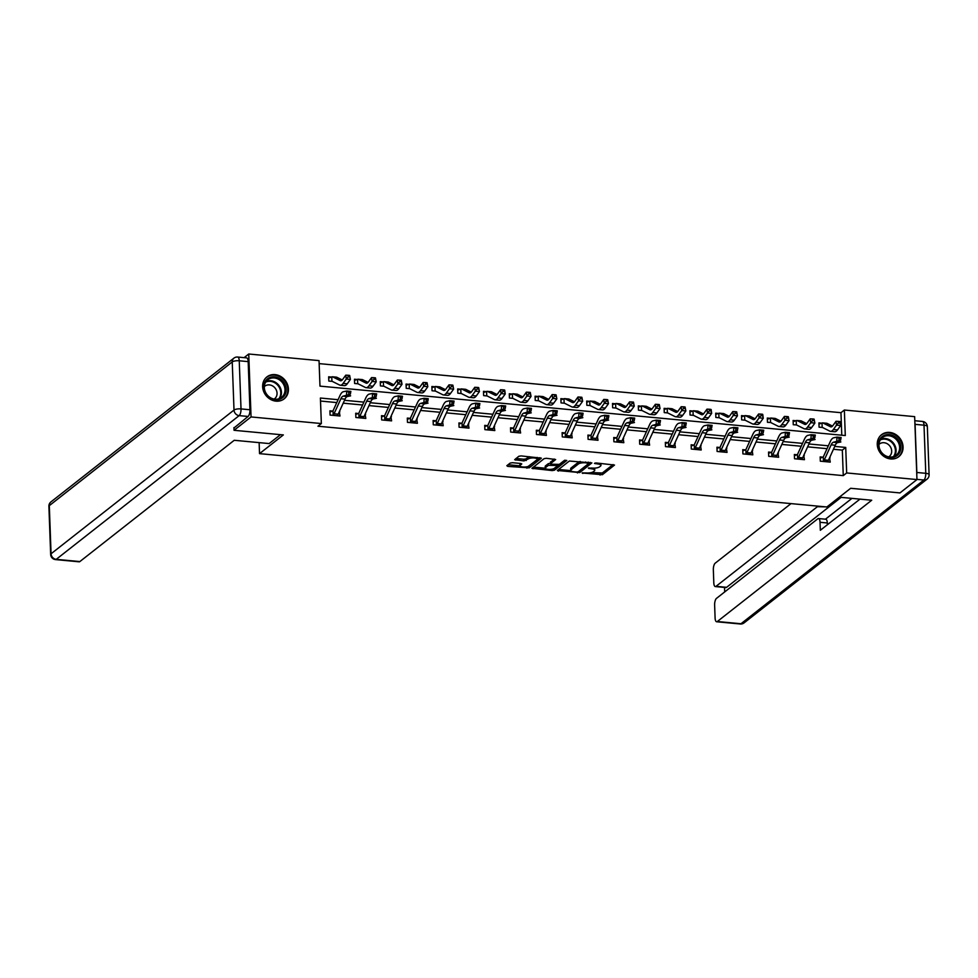 <?xml version="1.0" encoding="UTF-8"?>
<svg xmlns="http://www.w3.org/2000/svg" width="978" height="978" viewBox="0 0 978 978"><rect width="100%" height="100%" fill="white"/><g stroke="black" fill="none" stroke-linecap="round" stroke-linejoin="round"><path stroke-width="1.47" d="M582.154 472.985L602.362 474.709L614.514 465.051L596.177 462.961L594.477 463.376L597.472 463.914A5.623 1.736 177.9 0 1 600.957 465.381A5.623 1.736 177.9 0 1 600.529 466.078L599.538 466.861A5.623 1.736 177.9 0 1 592.203 468.059L588.365 468.107L591.262 468.792A5.623 1.736 177.9 0 1 594.746 470.259A5.623 1.736 177.9 0 1 594.331 470.956L593.328 471.738A5.623 1.736 177.9 0 1 585.993 472.924L582.154 472.985M275.05 374.623A13.961 12.225 -128.2 0 1 287.495 384.513A13.961 12.225 -128.2 0 1 284.158 398.853A13.961 12.225 -128.2 0 1 276.016 401.151A13.961 12.225 -128.2 0 1 263.571 391.249A13.961 12.225 -128.2 0 1 266.908 376.909A13.961 12.225 -128.2 0 1 275.05 374.623M889.687 432.423A13.961 12.225 -128.2 0 1 902.132 442.325A13.961 12.225 -128.2 0 1 898.794 456.665A13.961 12.225 -128.2 0 1 890.652 458.951A13.961 12.225 -128.2 0 1 878.195 449.061A13.961 12.225 -128.2 0 1 881.545 434.709A13.961 12.225 -128.2 0 1 889.687 432.423M512.484 462.704L510.198 463.071L506.824 465.724L507.778 466.396L529.232 467.826L541.372 458.169L521.127 455.907L518.841 456.274L514.636 459.697L523.927 460.931L528.23 458.963A4.694 1.455 177.9 0 1 533.462 457.924A4.694 1.455 177.9 0 1 537.264 459.208A4.694 1.455 177.9 0 1 536.922 459.782L529.012 466.005A4.694 1.455 177.9 0 1 523.78 467.044A4.694 1.455 177.9 0 1 519.966 465.76A4.694 1.455 177.9 0 1 520.32 465.186L521.775 463.927L520.687 463.474L512.484 462.704M916.961 479.562L899.956 492.924L850.664 488.291L826.862 506.983L259.537 453.633L283.339 434.929L234.048 430.296L251.053 416.934L248.742 354.012L319.036 360.613L319.977 386.127L845.285 435.54L844.356 410.026L914.65 416.64L916.961 479.562L846.667 472.949L845.725 447.435L834.735 446.408M338.095 399.696L320.405 398.034L321.346 423.547L317.948 426.212L843.268 475.626L846.667 472.949M321.346 423.547L251.053 416.934M557.313 470.467L579.722 472.57L591.861 462.912L569.33 461.029L557.313 470.467M552.179 470.577L531.934 468.315L544.086 458.658L546.372 458.279L555.663 459.513L550.663 463.56L551.616 464.232L559.343 464.379L564.416 460.394L566.788 460.455L554.477 470.198L552.179 470.577L552.13 469.147M259.133 442.631L259.537 453.633M843.268 475.626L842.327 450.112L833.439 449.281M827.046 448.67L807.632 446.848M801.239 446.249L781.838 444.428M775.432 443.816L756.031 441.995M749.637 441.396L730.224 439.574M723.83 438.963L704.429 437.142M698.023 436.543L678.622 434.721M672.228 434.11L652.815 432.288M646.421 431.689L627.02 429.868M620.627 429.256L601.213 427.435M594.82 426.836L575.406 425.014M569.013 424.403L549.612 422.582M543.218 421.983L523.805 420.161M517.411 419.55L497.998 417.728M491.604 417.129L472.203 415.308M465.809 414.696L446.396 412.875M440.002 412.276L420.589 410.454M414.195 409.843L394.794 408.022M388.4 407.423L368.987 405.601M362.594 404.99L343.18 403.168M336.787 402.569L320.515 401.041M820.2 458.107L822.877 457.166L820.163 456.922L820.31 461.176L830.236 462.105L829.564 457.814M794.405 455.675L797.07 454.746L794.356 454.501L794.515 458.755L804.442 459.684L803.757 455.381M771.239 452.325L768.549 452.068L768.708 456.323L778.635 457.252L777.95 452.961M745.432 449.892L742.754 449.648L742.913 453.902L752.828 454.831L752.155 450.528M719.637 447.472L716.947 447.215L717.106 451.469L727.033 452.398L726.348 448.107M691.189 445.968L693.854 445.039L691.14 444.794L691.299 449.049L701.226 449.978L700.541 445.675M665.382 443.547L668.06 442.606L665.346 442.362L665.505 446.616L675.419 447.545L674.747 443.254M639.588 441.115L642.253 440.186L639.539 439.941L639.698 444.195L649.624 445.124L648.94 440.821M613.781 438.694L616.446 437.753L613.744 437.508L613.891 441.763L623.817 442.692L623.145 438.401M590.614 435.332L587.937 435.088L588.096 439.342L598.01 440.271L597.338 435.968M564.819 432.912L562.13 432.655L562.289 436.909L572.216 437.838L571.531 433.547M539.012 430.479L536.335 430.234L536.482 434.489L546.409 435.418L545.736 431.115M513.218 428.058L510.528 427.802L510.687 432.056L520.602 432.985L519.929 428.694M484.77 426.555L487.435 425.626L484.721 425.381L484.88 429.635L494.807 430.564L494.122 426.261M461.604 423.205L458.926 422.948L459.073 427.203L469 428.132L468.328 423.841M433.156 421.701L435.833 420.772L433.12 420.528L433.278 424.782L443.193 425.711L442.521 421.408M407.361 419.269L410.026 418.339L407.313 418.095L407.471 422.349L417.398 423.278L416.714 418.987M384.195 415.919L381.518 415.674L381.664 419.929L391.591 420.858L390.919 416.555M358.4 413.498L355.711 413.242L355.87 417.496L365.796 418.425L365.112 414.134M332.593 411.066L329.904 410.821L330.063 415.075L339.989 416.005L339.305 411.701M841.777 435.21L840.958 412.692L319.146 363.62M828.855 424.256L827.84 423.755M821.593 423.168L818.916 422.912L819.063 427.166L822.535 427.484M803.048 421.836L802.033 421.322M795.799 420.736L793.109 420.479L793.268 424.733L796.373 424.917A1.785 0.66 -84.6 0 0 796.373 424.917A1.785 0.66 -84.6 0 1 796.495 424.941L804.026 428.706A13.423 4.988 95.4 0 0 804.711 428.914A13.423 4.988 95.4 0 0 807.559 427.093L810.738 422.704L810.2 418.853L812.449 418.951L812.657 420.491L814.319 420.65L814.099 419.11L812.449 418.951M777.241 419.403L776.239 418.902M769.992 418.315L767.302 418.058L767.461 422.313L770.578 422.484A1.785 0.66 -84.6 0 0 770.578 422.484A1.785 0.66 -84.6 0 1 770.688 422.52L778.219 426.286A13.423 4.988 95.4 0 0 778.916 426.481A13.423 4.988 95.4 0 0 781.764 424.672L784.931 420.271L784.405 416.432L786.642 416.53L786.862 418.071L788.512 418.229L788.305 416.689L786.642 416.53M751.446 416.983L750.432 416.469M741.544 416.811L744.221 415.87L741.507 415.626L741.666 419.88L745.126 420.21M725.639 414.55L724.625 414.049M715.749 414.379L718.414 413.449L715.7 413.205L715.859 417.459L718.537 417.704M699.832 412.129L698.83 411.616M689.942 411.958L692.607 411.017L689.893 410.772L690.052 415.027L693.524 415.357M674.038 409.696L673.023 409.195M666.776 408.608L664.099 408.352L664.258 412.606L667.717 412.924M648.231 407.276L647.216 406.762M640.981 406.176L638.292 405.919L638.451 410.173L641.923 410.503M622.436 404.843L621.421 404.342M615.174 403.755L612.485 403.498L612.644 407.753L616.116 408.07M596.629 402.423L595.614 401.909M589.367 401.322L586.69 401.066L586.849 405.32L589.954 405.503A1.785 0.66 -84.6 0 0 589.954 405.503A1.785 0.66 -84.6 0 1 590.076 405.528L597.595 409.293A13.423 4.988 95.4 0 0 598.291 409.501A13.423 4.988 95.4 0 0 601.14 407.679L604.318 403.291L603.781 399.44L606.03 399.537L606.238 401.078L607.888 401.237L607.68 399.696L606.03 399.537M570.822 399.99L569.807 399.489M560.932 399.819L563.597 398.89L560.883 398.645L561.042 402.899L564.514 403.217M545.027 397.569L544.012 397.056M535.125 397.398L537.79 396.457L535.088 396.212L535.235 400.467L537.924 400.723M519.22 395.136L518.206 394.635M511.959 394.048L509.281 393.792L509.44 398.046L512.117 398.291M493.413 392.716L492.399 392.202M483.523 392.545L486.188 391.603L483.474 391.359L483.633 395.613L487.105 395.943M467.618 390.283L466.604 389.782M460.357 389.195L457.68 388.938L457.826 393.193L461.298 393.511M441.811 387.85L440.797 387.349M434.562 386.762L431.873 386.506L432.031 390.76L435.491 391.09M416.005 385.43L414.99 384.929M408.755 384.342L406.066 384.085L406.225 388.339L409.696 388.657M390.21 382.997L389.195 382.496M380.308 382.838L382.973 381.897L380.271 381.652L380.418 385.907L383.107 386.163M364.403 380.576L363.388 380.075M354.501 380.405L357.178 379.476L354.464 379.232L354.623 383.486L357.3 383.731M338.596 378.144L337.581 377.642M331.346 377.056L328.657 376.799L328.816 381.053L331.505 381.31M244.109 357.642L248.742 354.012M234.048 430.296L233.95 427.569M840.958 412.692L844.356 410.026M828.342 445.809L808.94 443.975M802.547 443.376L783.134 441.555M776.74 440.956L757.327 439.122M750.933 438.523L731.532 436.701M725.138 436.102L705.725 434.269M699.331 433.67L679.93 431.848M673.524 431.249L654.123 429.415M647.729 428.816L628.316 426.995M621.922 426.396L602.521 424.562M596.115 423.963L576.714 422.141M570.321 421.542L550.907 419.709M544.514 419.11L525.113 417.288M518.707 416.689L499.306 414.855M492.912 414.256L473.499 412.435M467.105 411.836L447.704 410.002M441.31 409.403L421.897 407.581M415.503 406.982L396.09 405.149M389.696 404.55L370.295 402.728M363.902 402.129L344.488 400.295M842.327 450.112L845.725 447.435M830.09 457.863L829.234 458.523M804.283 455.43L803.427 456.103M778.476 453.01L777.632 453.67M752.681 450.577L751.825 451.249M726.874 448.156L726.031 448.816M701.067 445.724L700.224 446.396M675.272 443.303L674.417 443.963M649.465 440.87L648.622 441.543M623.658 438.45L622.815 439.11M597.864 436.017L597.008 436.689M572.057 433.596L571.213 434.256M546.25 431.164L545.406 431.836M520.455 428.743L519.599 429.403M494.648 426.31L493.804 426.983M468.841 423.89L467.997 424.55M443.046 421.457L442.19 422.129M417.239 419.036L416.396 419.696M391.432 416.604L390.589 417.276M365.638 414.183L364.782 414.843M339.831 411.75L338.987 412.423M594.746 470.259L594.685 468.56A5.623 1.736 177.9 0 0 594.465 468.107M600.957 465.381L600.895 463.682A5.623 1.736 177.9 0 0 600.81 463.401M591.372 472.557L602.301 473.01L613.059 464.55M579 471.139L590.419 462.423M558.572 469.477L570.822 470.626M576.58 472.044L578.181 471.787L588.732 463.499L585.7 462.802A5.623 1.736 177.9 0 0 578.377 463.988L571.164 469.66A5.623 1.736 177.9 0 0 570.736 470.345A5.623 1.736 177.9 0 0 574.22 471.824L576.58 472.044M580.26 461.469A5.623 1.736 177.9 0 0 578.316 462.288L578.377 463.988M570.736 470.345L570.675 468.645A5.623 1.736 177.9 0 1 571.103 467.961L578.316 462.288M545.272 468.23L533.328 467.105M554.208 459.012L550.614 462.276M565.015 460.173L554.416 468.499L554.477 470.198M545.602 467.533A4.694 1.455 177.9 0 0 545.247 468.107A4.694 1.455 177.9 0 0 549.061 469.391A4.694 1.455 177.9 0 0 554.281 468.352L557.069 466.164L556.115 465.479L548.389 465.345L545.602 467.533L545.541 465.834A4.694 1.455 177.9 0 0 545.186 466.408L545.247 468.107M550.504 463.254L548.328 463.645L548.389 465.345M545.541 465.834L548.328 463.645M553.279 468.853L554.416 468.499M519.966 465.76L519.905 464.061A4.694 1.455 177.9 0 1 520.259 463.486L520.32 463.438M537.264 459.208L537.203 457.508A4.694 1.455 177.9 0 0 537.191 457.423M529.416 456.689A4.694 1.455 177.9 0 0 528.169 457.264L528.23 458.963M516.029 458.486L523.853 459.22L526.152 458.853L528.169 457.264M528.096 466.469L539.917 457.68M508.083 464.733L519.978 465.846M818.953 424.085L822.021 423.034A6.259 2.323 95.4 0 1 822.62 422.887A6.259 2.323 95.4 0 1 822.95 422.985L830.469 426.75A8.949 3.325 -84.6 0 0 830.933 426.885A8.949 3.325 -84.6 0 0 832.84 425.674L836.007 421.286L838.256 421.384L838.464 422.924L840.114 423.083L839.906 421.542L838.256 421.384M822.51 427.472L822.18 427.337A1.785 0.66 -84.6 0 0 822.18 427.337A1.785 0.66 -84.6 0 1 822.302 427.374L829.821 431.139A13.423 4.988 95.4 0 0 830.518 431.335A13.423 4.988 95.4 0 0 833.366 429.525L836.532 425.124L836.007 421.286M839.906 421.542L840.677 425.516L837.498 429.917A13.423 4.988 95.4 0 1 834.65 431.726L830.518 431.335M840.114 423.083L840.677 425.516L836.532 425.124L838.464 422.924M822.62 422.887L826.765 423.278A6.259 2.323 95.4 0 1 827.082 423.376L832.51 426.09M822.021 423.034L822.18 427.337M823.427 461.261L827.559 461.653A6.259 2.323 -84.6 0 0 828.439 460.283L835.273 445.234A8.949 3.325 95.4 0 1 837.584 442.643L840.884 441.946L836.752 441.555L836.972 437.117L833.672 437.814A13.423 4.988 -84.6 0 0 830.212 441.701L823.378 456.75A1.785 0.66 95.4 0 1 823.268 456.958L823.427 461.261A6.259 2.323 -84.6 0 0 824.307 459.892L831.141 444.843A8.949 3.325 95.4 0 1 833.439 442.252L840.591 440.308L840.689 438.535L839.026 438.376L838.941 440.149M839.026 438.376L836.972 437.117L841.117 437.508L840.591 440.308M841.117 437.508L840.689 438.535M883.672 435.65A12.078 10.575 -128.2 0 1 899.088 441.286A12.078 10.575 -128.2 0 1 895.567 456.579A12.078 10.575 -128.2 0 1 880.163 450.944A12.078 10.575 -128.2 0 1 883.672 435.65M894.784 456.078A11.186 9.792 51.8 0 0 896.19 455.173A11.186 9.792 51.8 0 0 897.547 441.102A11.186 9.792 51.8 0 0 883.782 436.689A11.186 9.792 51.8 0 0 882.376 437.594A11.186 9.792 51.8 0 0 881.031 451.665A11.186 9.792 51.8 0 0 894.784 456.078M888.757 456.885A7.958 6.968 51.8 0 0 889.234 456.543A7.958 6.968 51.8 0 0 890.2 446.518A7.958 6.968 51.8 0 0 880.396 443.389A7.958 6.968 51.8 0 0 879.405 444.024A7.958 6.968 51.8 0 0 878.953 444.403M897.352 457.618A13.863 12.139 51.8 0 0 898.195 457.019A13.863 12.139 51.8 0 0 899.87 439.574A13.863 12.139 51.8 0 0 882.792 434.098A13.863 12.139 51.8 0 0 881.056 435.21A13.863 12.139 51.8 0 0 880.273 435.882M269.048 377.838A12.078 10.575 -128.2 0 1 284.451 383.474A12.078 10.575 -128.2 0 1 280.93 398.779A12.078 10.575 -128.2 0 1 265.527 393.144A12.078 10.575 -128.2 0 1 269.048 377.838M280.16 398.266A11.186 9.792 51.8 0 0 281.554 397.374A11.186 9.792 51.8 0 0 282.911 383.303A11.186 9.792 51.8 0 0 269.146 378.889A11.186 9.792 51.8 0 0 267.74 379.782A11.186 9.792 51.8 0 0 266.395 393.853A11.186 9.792 51.8 0 0 280.16 398.266M274.121 399.085A7.958 6.968 51.8 0 0 274.61 398.743A7.958 6.968 51.8 0 0 275.564 388.718A7.958 6.968 51.8 0 0 265.759 385.576A7.958 6.968 51.8 0 0 264.769 386.212A7.958 6.968 51.8 0 0 264.317 386.603M282.715 399.819A13.863 12.139 51.8 0 0 283.559 399.22A13.863 12.139 51.8 0 0 285.234 381.762A13.863 12.139 51.8 0 0 268.168 376.298A13.863 12.139 51.8 0 0 266.419 377.41A13.863 12.139 51.8 0 0 265.637 378.083M839.332 497.191L871.704 500.235L717.326 621.519L740.982 623.744L923.917 480.027L916.948 479.367M825.346 506.849L817.363 506.714L716.043 586.323L726.63 587.313A5.367 1.993 95.4 0 1 725.933 587.558L715.346 586.568A5.367 1.993 -84.6 0 0 716.043 586.323M791.019 503.609L715.187 563.194A5.367 1.993 -84.6 0 0 713.341 569.893L713.806 582.815A5.367 1.993 -84.6 0 0 715.346 586.568M915.078 424.354L916.838 472.484L925.775 473.315L924.014 425.185L915.078 424.354A5.367 1.993 -84.6 0 0 914.87 422.594M818.5 518.548L825.774 519.232A5.367 1.993 95.4 0 1 827.315 522.973L820.041 522.289A5.367 1.993 -84.6 0 0 818.5 518.548A5.367 1.993 -84.6 0 0 817.816 518.78L716.483 598.389A5.367 1.993 -84.6 0 0 714.625 605.101L715.101 618.023A5.367 1.993 -84.6 0 0 716.642 621.764A5.367 1.993 -84.6 0 0 717.326 621.519M724.527 587.423L724.698 591.947M820.041 522.289L820.334 530.284L859.968 499.135M916.777 474.452A5.367 1.993 -84.6 0 0 916.838 472.484M841.117 497.362L726.63 587.313M825.444 519.196L851.936 498.377M827.315 522.973L827.388 524.734M280.49 434.66L269.146 443.572L234.243 440.283L79.866 561.568A5.367 1.993 95.4 0 1 79.181 561.812L55.526 559.587A5.367 1.993 -84.6 0 0 56.223 559.343L79.866 561.568M249.94 409.758L248.18 361.628L239.243 360.784L241.016 408.914L249.94 409.758A5.367 1.993 95.4 0 1 248.094 416.457L233.962 427.997M237.703 357.043A5.367 5.367 0 0 0 233.889 358.168A5.367 4.694 51.8 0 0 232.238 361.921L49.303 505.65L51.064 553.78L234.011 410.051L232.238 361.921A5.367 1.663 177.9 0 1 239.243 360.784A5.367 1.993 -84.6 0 0 237.703 357.043L246.639 357.887A5.367 1.993 95.4 0 1 248.18 361.628M793.158 421.665L796.214 420.613A6.259 2.323 95.4 0 1 796.825 420.467A6.259 2.323 95.4 0 1 797.143 420.552L804.674 424.318A8.949 3.325 -84.6 0 0 805.139 424.452A8.949 3.325 -84.6 0 0 807.033 423.242L810.2 418.853M814.099 419.11L814.87 423.095L811.691 427.484A13.423 4.988 95.4 0 1 808.855 429.305L804.711 428.914M814.319 420.65L814.87 423.095L810.738 422.704L812.657 420.491M796.825 420.467L800.958 420.846A6.259 2.323 95.4 0 1 801.288 420.943L806.703 423.657M796.214 420.613L796.373 424.917M767.351 419.232L770.419 418.181A6.259 2.323 95.4 0 1 771.019 418.034A6.259 2.323 95.4 0 1 771.349 418.132L778.867 421.897A8.949 3.325 -84.6 0 0 779.332 422.031A8.949 3.325 -84.6 0 0 781.226 420.821L784.405 416.432M788.305 416.689L789.063 420.662L785.896 425.063A13.423 4.988 95.4 0 1 783.048 426.873L778.916 426.481M788.512 418.229L789.063 420.662L784.931 420.271L786.862 418.071M771.019 418.034L775.151 418.425A6.259 2.323 95.4 0 1 775.481 418.523L780.896 421.237M770.419 418.181L770.578 422.484M797.62 458.829L801.752 459.22A6.259 2.323 -84.6 0 0 802.632 457.851L809.466 442.814A8.949 3.325 95.4 0 1 811.777 440.222L815.09 439.513L810.945 439.134L811.178 434.684L807.865 435.381A13.423 4.988 -84.6 0 0 804.405 439.269L797.571 454.318A1.785 0.66 95.4 0 1 797.461 454.525L797.62 458.829A6.259 2.323 -84.6 0 0 798.5 457.459L805.334 442.423A8.949 3.325 95.4 0 1 807.645 439.831L814.796 437.887L814.882 436.102L813.231 435.956L813.134 437.728M813.231 435.956L811.178 434.684L815.31 435.076L814.796 437.887M815.31 435.076L814.882 436.102M775.945 457.007L775.957 456.799A6.259 2.323 -84.6 0 0 776.838 455.43L783.671 440.381A8.949 3.325 95.4 0 1 785.97 437.789L789.283 437.093L785.151 436.701L785.371 432.264L782.058 432.961A13.423 4.988 -84.6 0 0 778.61 436.848L771.776 451.897A1.785 0.66 95.4 0 1 771.654 452.105L771.813 456.408A6.259 2.323 -84.6 0 0 772.693 455.039L779.527 439.99A8.949 3.325 95.4 0 1 781.838 437.398L788.989 435.454L789.075 433.682L787.424 433.523L787.339 435.296M768.598 453.254L771.654 452.105M787.424 433.523L785.371 432.264L789.503 432.655L788.989 435.454M789.503 432.655L789.075 433.682M762.498 414.256L760.847 414.097L761.055 415.638L762.706 415.797L762.73 414.391L763.268 418.242L759.136 417.851L755.957 422.239A13.423 4.988 95.4 0 1 753.109 424.061A13.423 4.988 95.4 0 1 752.412 423.853L744.894 420.088A1.785 0.66 -84.6 0 0 744.796 420.063A1.785 0.66 -84.6 0 0 744.771 420.063L744.344 420.137M744.221 415.87L744.613 415.76A6.259 2.323 95.4 0 1 745.212 415.613A6.259 2.323 95.4 0 1 745.542 415.699L753.06 419.464A8.949 3.325 -84.6 0 0 753.525 419.599A8.949 3.325 -84.6 0 0 755.432 418.388L758.598 414L760.847 414.097M762.706 415.797L763.268 418.242L760.089 422.63A13.423 4.988 95.4 0 1 757.241 424.452L753.109 424.061M745.212 415.613L749.356 415.992A6.259 2.323 95.4 0 1 749.674 416.09L755.102 418.804M744.613 415.76L744.771 420.063M761.055 415.638L759.136 417.851L758.598 414M718.414 413.449L718.806 413.327A6.259 2.323 95.4 0 1 719.417 413.181A6.259 2.323 95.4 0 1 719.735 413.278L727.265 417.044A8.949 3.325 -84.6 0 0 727.73 417.178A8.949 3.325 -84.6 0 0 729.625 415.968L732.803 411.579L735.04 411.677L735.248 413.217L736.911 413.376L736.691 411.836L735.04 411.677M736.691 411.836L737.461 415.809L734.295 420.21A13.423 4.988 95.4 0 1 731.446 422.019L727.302 421.628A13.423 4.988 95.4 0 1 726.617 421.432L719.087 417.667A1.785 0.66 -84.6 0 0 719.001 417.643A1.785 0.66 -84.6 0 0 718.964 417.63L718.573 417.704M736.911 413.376L737.461 415.809L733.329 415.418L730.15 419.819A13.423 4.988 95.4 0 1 727.302 421.628M719.417 413.181L723.549 413.572A6.259 2.323 95.4 0 1 723.879 413.67L729.295 416.384M718.806 413.327L718.964 417.63M735.248 413.217L733.329 415.418L732.803 411.579M710.896 409.403L709.233 409.244L709.453 410.784L711.104 410.943L711.128 409.537L711.654 413.388L707.522 412.997L704.356 417.386A13.423 4.988 95.4 0 1 701.507 419.207A13.423 4.988 95.4 0 1 700.81 419L693.28 415.234A1.785 0.66 -84.6 0 0 693.194 415.21A1.785 0.66 -84.6 0 0 693.17 415.21L692.742 415.283M692.607 411.017L693.011 410.907A6.259 2.323 95.4 0 1 693.61 410.76A6.259 2.323 95.4 0 1 693.94 410.846L701.458 414.611A8.949 3.325 -84.6 0 0 701.923 414.745A8.949 3.325 -84.6 0 0 703.818 413.535L706.996 409.146L709.233 409.244M711.104 410.943L711.654 413.388L708.488 417.777A13.423 4.988 95.4 0 1 705.639 419.599L701.507 419.207M693.61 410.76L697.742 411.139A6.259 2.323 95.4 0 1 698.072 411.237L703.488 413.951M693.011 410.907L693.17 415.21M709.453 410.784L707.522 412.997L706.996 409.146M746.018 453.975L750.15 454.367A6.259 2.323 -84.6 0 0 751.031 452.997L757.864 437.961A8.949 3.325 95.4 0 1 760.175 435.369L763.476 434.66L759.344 434.281L759.564 429.831L756.263 430.528A13.423 4.988 -84.6 0 0 752.803 434.415L745.97 449.464A1.785 0.66 95.4 0 1 745.859 449.672L746.018 453.975A6.259 2.323 -84.6 0 0 746.899 452.606L753.732 437.569A8.949 3.325 95.4 0 1 756.031 434.978L763.182 433.034L763.28 431.249L761.617 431.102L761.532 432.875M742.791 450.821L745.859 449.672M761.617 431.102L759.564 429.831L763.708 430.222L763.182 433.034M763.708 430.222L763.28 431.249M720.211 451.555L724.343 451.946A6.259 2.323 -84.6 0 0 725.224 450.577L732.057 435.528A8.949 3.325 95.4 0 1 734.368 432.936L737.681 432.239L733.537 431.848L733.769 427.41L730.456 428.107A13.423 4.988 -84.6 0 0 726.996 431.995L720.163 447.044A1.785 0.66 95.4 0 1 720.053 447.252L720.211 451.555A6.259 2.323 -84.6 0 0 721.092 450.186L727.925 435.137A8.949 3.325 95.4 0 1 730.236 432.545L737.388 430.601L737.473 428.829L735.823 428.67L735.725 430.442M716.996 448.401L720.053 447.252M735.823 428.67L733.769 427.41L737.901 427.802L737.388 430.601M737.901 427.802L737.473 428.829M694.404 449.122L698.549 449.513A6.259 2.323 -84.6 0 0 699.429 448.144L706.263 433.107A8.949 3.325 95.4 0 1 708.561 430.516L711.874 429.807L707.742 429.428L707.962 424.978L704.661 425.674A13.423 4.988 -84.6 0 0 701.202 429.562L694.368 444.611A1.785 0.66 95.4 0 1 694.246 444.819L694.404 449.122A6.259 2.323 -84.6 0 0 695.285 447.753L702.118 432.716A8.949 3.325 95.4 0 1 704.429 430.124L711.581 428.181L711.666 426.396L710.016 426.249L709.93 428.022M710.016 426.249L707.962 424.978L712.094 425.369L711.581 428.181M712.094 425.369L711.666 426.396M664.135 409.525L667.204 408.474A6.259 2.323 95.4 0 1 667.815 408.327A6.259 2.323 95.4 0 1 668.133 408.425L675.651 412.19A8.949 3.325 -84.6 0 0 676.116 412.325A8.949 3.325 -84.6 0 0 678.023 411.115L681.189 406.726L683.439 406.824L683.646 408.364L685.297 408.523L685.089 406.982L683.439 406.824M667.693 412.912L667.363 412.777A1.785 0.66 -84.6 0 0 667.363 412.777A1.785 0.66 -84.6 0 1 667.485 412.814L675.003 416.579A13.423 4.988 95.4 0 0 675.7 416.775A13.423 4.988 95.4 0 0 678.549 414.965L681.727 410.564L681.189 406.726M685.089 406.982L685.859 410.956L682.681 415.357A13.423 4.988 95.4 0 1 679.832 417.166L675.7 416.775M685.297 408.523L685.859 410.956L681.727 410.564L683.646 408.364M667.815 408.327L671.947 408.718A6.259 2.323 95.4 0 1 672.265 408.816L677.693 411.53M667.204 408.474L667.363 412.777M668.61 446.701L672.742 447.093A6.259 2.323 -84.6 0 0 673.622 445.724L680.456 430.675A8.949 3.325 95.4 0 1 682.766 428.083L686.067 427.386L681.935 426.995L682.167 422.557L678.854 423.254A13.423 4.988 -84.6 0 0 675.395 427.141L668.561 442.19A1.785 0.66 95.4 0 1 668.451 442.398L668.61 446.701A6.259 2.323 -84.6 0 0 669.49 445.332L676.324 430.283A8.949 3.325 95.4 0 1 678.622 427.692L685.774 425.748L685.871 423.975L684.209 423.816L684.123 425.589M684.209 423.816L682.167 422.557L686.299 422.948L685.774 425.748M686.299 422.948L685.871 423.975M638.341 407.105L641.397 406.053A6.259 2.323 95.4 0 1 642.008 405.907A6.259 2.323 95.4 0 1 642.326 405.992L649.857 409.758A8.949 3.325 -84.6 0 0 650.321 409.892A8.949 3.325 -84.6 0 0 652.216 408.682L655.394 404.293L657.632 404.391L657.839 405.931L659.502 406.09L659.282 404.55L657.632 404.391M659.282 404.55L660.052 408.535L655.92 408.144L652.742 412.533A13.423 4.988 95.4 0 1 649.905 414.354A13.423 4.988 95.4 0 1 649.209 414.146L641.678 410.381A1.785 0.66 -84.6 0 0 641.592 410.357L641.14 410.43M659.502 406.09L660.052 408.535L656.886 412.924A13.423 4.988 95.4 0 1 654.037 414.745L649.905 414.354M641.592 410.357A1.785 0.66 -84.6 0 0 641.556 410.357L641.397 406.053M642.008 405.907L646.14 406.286A6.259 2.323 95.4 0 1 646.47 406.383L651.886 409.097M657.839 405.931L655.92 408.144L655.394 404.293M642.803 444.269L646.935 444.66A6.259 2.323 -84.6 0 0 647.815 443.291L654.649 428.254A8.949 3.325 95.4 0 1 656.959 425.662L660.272 424.953L656.128 424.574L656.36 420.124L653.047 420.821A13.423 4.988 -84.6 0 0 649.588 424.709L642.754 439.758A1.785 0.66 95.4 0 1 642.644 439.966L642.803 444.269A6.259 2.323 -84.6 0 0 643.683 442.9L650.517 427.863A8.949 3.325 95.4 0 1 652.827 425.271L659.979 423.327L660.064 421.542L658.414 421.396L658.316 423.168M658.414 421.396L656.36 420.124L660.492 420.516L659.979 423.327M660.492 420.516L660.064 421.542M612.534 404.672L615.602 403.621A6.259 2.323 95.4 0 1 616.201 403.474A6.259 2.323 95.4 0 1 616.531 403.572L624.05 407.337A8.949 3.325 -84.6 0 0 624.514 407.471A8.949 3.325 -84.6 0 0 626.409 406.261L629.587 401.872L631.825 401.97L632.045 403.511L633.695 403.669L633.487 402.129L631.825 401.97M616.079 408.058L615.761 407.924A1.785 0.66 -84.6 0 0 615.761 407.924A1.785 0.66 -84.6 0 1 615.883 407.96L623.402 411.726A13.423 4.988 95.4 0 0 624.098 411.921A13.423 4.988 95.4 0 0 626.947 410.112L630.113 405.711L629.587 401.872M633.487 402.129L634.257 406.102L631.079 410.503A13.423 4.988 95.4 0 1 628.231 412.313L624.098 411.921M633.695 403.669L634.257 406.102L630.113 405.711L632.045 403.511M616.201 403.474L620.333 403.865A6.259 2.323 95.4 0 1 620.663 403.963L626.079 406.677M615.602 403.621L615.761 407.924M616.996 441.848L621.14 442.239A6.259 2.323 -84.6 0 0 622.02 440.87L628.854 425.821A8.949 3.325 95.4 0 1 631.152 423.229L634.465 422.533L630.333 422.141L630.553 417.704L627.253 418.401A13.423 4.988 -84.6 0 0 623.793 422.288L616.959 437.337A1.785 0.66 95.4 0 1 616.849 437.545L616.996 441.848A6.259 2.323 -84.6 0 0 617.876 440.479L624.71 425.43A8.949 3.325 95.4 0 1 627.02 422.838L634.172 420.895L634.257 419.122L632.607 418.963L632.521 420.736M632.607 418.963L630.553 417.704L634.685 418.095L634.172 420.895M634.685 418.095L634.257 419.122M586.727 402.251L589.795 401.2A6.259 2.323 95.4 0 1 590.406 401.053A6.259 2.323 95.4 0 1 590.724 401.139L598.255 404.904A8.949 3.325 -84.6 0 0 598.707 405.039A8.949 3.325 -84.6 0 0 600.614 403.828L603.781 399.44M607.68 399.696L608.45 403.682L605.272 408.07A13.423 4.988 95.4 0 1 602.424 409.892L598.291 409.501M607.888 401.237L608.45 403.682L604.318 403.291L606.238 401.078M590.406 401.053L594.538 401.432A6.259 2.323 95.4 0 1 594.856 401.53L600.284 404.244M589.795 401.2L589.954 405.503M595.333 440.014L595.333 439.807A6.259 2.323 -84.6 0 0 596.213 438.437L603.047 423.401A8.949 3.325 95.4 0 1 605.358 420.809L608.658 420.1L604.526 419.721L604.759 415.271L601.446 415.968A13.423 4.988 -84.6 0 0 597.986 419.855L591.152 434.904A1.785 0.66 95.4 0 1 591.042 435.112L591.201 439.415A6.259 2.323 -84.6 0 0 592.081 438.046L598.915 423.009A8.949 3.325 95.4 0 1 601.213 420.418L608.365 418.474L608.463 416.689L606.8 416.542L606.715 418.315M587.974 436.261L591.042 435.112M606.8 416.542L604.759 415.271L608.891 415.662L608.365 418.474M608.891 415.662L608.463 416.689M564.477 403.205L564.147 403.07A1.785 0.66 -84.6 0 1 564.184 403.07A1.785 0.66 -84.6 0 1 564.269 403.107L571.8 406.872A13.423 4.988 95.4 0 0 572.497 407.068A13.423 4.988 95.4 0 0 575.333 405.259L578.511 400.858L577.986 397.007L580.223 397.117L580.431 398.657L582.093 398.816L581.873 397.276L580.223 397.117M563.597 398.89L563.988 398.767A6.259 2.323 95.4 0 1 564.599 398.621A6.259 2.323 95.4 0 1 564.917 398.718L572.448 402.484A8.949 3.325 -84.6 0 0 572.912 402.618A8.949 3.325 -84.6 0 0 574.807 401.408L577.986 397.007M581.873 397.276L582.644 401.249L579.477 405.65A13.423 4.988 95.4 0 1 576.629 407.459L572.497 407.068M582.093 398.816L582.644 401.249L578.511 400.858L580.431 398.657M564.599 398.621L568.731 399.012A6.259 2.323 95.4 0 1 569.062 399.11L574.477 401.824M563.988 398.767L564.147 403.07M565.394 436.995L569.526 437.386A6.259 2.323 -84.6 0 0 570.406 436.017L577.24 420.968A8.949 3.325 95.4 0 1 579.551 418.376L582.864 417.679L578.719 417.288L578.952 412.85L575.639 413.547A13.423 4.988 -84.6 0 0 572.179 417.435L565.345 432.484A1.785 0.66 95.4 0 1 565.235 432.692L565.394 436.995A6.259 2.323 -84.6 0 0 566.274 435.626L573.108 420.577A8.949 3.325 95.4 0 1 575.419 417.985L582.57 416.041L582.656 414.269L581.005 414.11L580.908 415.882M562.179 433.829L565.235 432.692M581.005 414.11L578.952 412.85L583.084 413.242L582.57 416.041M583.084 413.242L582.656 414.269M537.79 396.457L538.193 396.347A6.259 2.323 95.4 0 1 538.792 396.2A6.259 2.323 95.4 0 1 539.122 396.286L546.641 400.051A8.949 3.325 -84.6 0 0 547.105 400.185A8.949 3.325 -84.6 0 0 549 398.975L552.179 394.586L554.416 394.684L554.636 396.224L556.286 396.383L556.079 394.843L554.416 394.684M556.079 394.843L556.849 398.828L553.67 403.217A13.423 4.988 95.4 0 1 550.822 405.039L546.69 404.647A13.423 4.988 95.4 0 1 545.993 404.44L538.475 400.674A1.785 0.66 -84.6 0 0 538.377 400.65A1.785 0.66 -84.6 0 0 538.352 400.65L537.949 400.711M556.286 396.383L556.849 398.828L552.704 398.437L549.538 402.826A13.423 4.988 95.4 0 1 546.69 404.647M538.792 396.2L542.924 396.579A6.259 2.323 95.4 0 1 543.255 396.677L548.67 399.391M538.193 396.347L538.352 400.65M554.636 396.224L552.704 398.437L552.179 394.586M539.587 434.562L543.731 434.953A6.259 2.323 -84.6 0 0 544.612 433.584L551.445 418.547A8.949 3.325 95.4 0 1 553.744 415.956L557.057 415.247L552.925 414.868L553.145 410.418L549.844 411.115A13.423 4.988 -84.6 0 0 546.384 415.002L539.55 430.051A1.785 0.66 95.4 0 1 539.44 430.259L539.587 434.562A6.259 2.323 -84.6 0 0 540.479 433.193L547.313 418.156A8.949 3.325 95.4 0 1 549.612 415.564L556.763 413.621L556.849 411.836L555.198 411.689L555.113 413.462M536.372 431.408L539.44 430.259M555.198 411.689L553.145 410.418L557.289 410.809L556.763 413.621M557.289 410.809L556.849 411.836M509.318 394.965L512.386 393.914A6.259 2.323 95.4 0 1 512.998 393.767A6.259 2.323 95.4 0 1 513.316 393.865L520.846 397.63A8.949 3.325 -84.6 0 0 521.311 397.765A8.949 3.325 -84.6 0 0 523.206 396.555L526.372 392.154L528.621 392.264L528.829 393.804L530.479 393.963L530.272 392.422L528.621 392.264M530.272 392.422L531.042 396.396L527.863 400.797A13.423 4.988 95.4 0 1 525.027 402.606L520.883 402.215A13.423 4.988 95.4 0 1 520.186 402.019L512.668 398.254A1.785 0.66 -84.6 0 0 512.57 398.217A1.785 0.66 -84.6 0 0 512.545 398.217L512.142 398.291M530.479 393.963L531.042 396.396L526.91 396.004L523.731 400.405A13.423 4.988 95.4 0 1 520.883 402.215M512.998 393.767L517.13 394.158A6.259 2.323 95.4 0 1 517.448 394.256L522.875 396.97M512.386 393.914L512.545 398.217M528.829 393.804L526.91 396.004L526.372 392.154M517.924 432.741L517.924 432.533A6.259 2.323 -84.6 0 0 518.805 431.164L525.638 416.115A8.949 3.325 95.4 0 1 527.949 413.523L531.25 412.826L527.118 412.435L527.35 407.997L524.037 408.694A13.423 4.988 -84.6 0 0 520.577 412.582L513.743 427.63A1.785 0.66 95.4 0 1 513.633 427.838L513.792 432.142A6.259 2.323 -84.6 0 0 514.673 430.772L521.506 415.723A8.949 3.325 95.4 0 1 523.805 413.132L530.956 411.188L531.054 409.415L529.404 409.256L529.306 411.029M510.565 428.975L513.633 427.838M529.404 409.256L527.35 407.997L531.482 408.388L530.956 411.188M531.482 408.388L531.054 409.415M504.465 389.99L502.814 389.831L503.034 391.371L504.685 391.53L504.709 390.124L505.235 393.975L501.103 393.584L497.924 397.973A13.423 4.988 95.4 0 1 495.088 399.794A13.423 4.988 95.4 0 1 494.391 399.586L486.861 395.821A1.785 0.66 -84.6 0 0 486.775 395.797A1.785 0.66 -84.6 0 0 486.738 395.797L486.323 395.87M486.188 391.603L486.592 391.493A6.259 2.323 95.4 0 1 487.191 391.347A6.259 2.323 95.4 0 1 487.509 391.432L495.039 395.198A8.949 3.325 -84.6 0 0 495.504 395.332A8.949 3.325 -84.6 0 0 497.399 394.122L500.577 389.733L502.814 389.831M504.685 391.53L505.235 393.975L502.069 398.364A13.423 4.988 95.4 0 1 499.22 400.185L495.088 399.794M487.191 391.347L491.323 391.726A6.259 2.323 95.4 0 1 491.653 391.823L497.068 394.537M486.592 391.493L486.738 395.797M503.034 391.371L501.103 393.584L500.577 389.733M487.985 429.709L492.117 430.1A6.259 2.323 -84.6 0 0 492.998 428.731L499.831 413.694A8.949 3.325 95.4 0 1 502.142 411.102L505.455 410.393L501.311 410.014L501.543 405.564L498.23 406.261A13.423 4.988 -84.6 0 0 494.77 410.149L487.936 425.198A1.785 0.66 95.4 0 1 487.826 425.406L487.985 429.709A6.259 2.323 -84.6 0 0 488.866 428.34L495.699 413.303A8.949 3.325 95.4 0 1 498.01 410.711L505.161 408.767L505.247 406.982L503.597 406.836L503.499 408.608M503.597 406.836L501.543 405.564L505.675 405.956L505.161 408.767M505.675 405.956L505.247 406.982M457.716 390.112L460.785 389.061A6.259 2.323 95.4 0 1 461.384 388.914A6.259 2.323 95.4 0 1 461.714 389.012L469.232 392.777A8.949 3.325 -84.6 0 0 469.697 392.911A8.949 3.325 -84.6 0 0 471.592 391.701L474.77 387.3L477.019 387.41L477.227 388.951L478.878 389.11L478.67 387.569L477.019 387.41M461.274 393.498L460.944 393.364A1.785 0.66 -84.6 0 0 460.944 393.364A1.785 0.66 -84.6 0 1 461.066 393.4L468.584 397.166A13.423 4.988 95.4 0 0 469.281 397.361A13.423 4.988 95.4 0 0 472.129 395.552L475.296 391.151L474.77 387.3M478.67 387.569L479.44 391.542L476.262 395.943A13.423 4.988 95.4 0 1 473.413 397.753L469.281 397.361M478.878 389.11L479.44 391.542L475.296 391.151L477.227 388.951M461.384 388.914L465.528 389.305A6.259 2.323 95.4 0 1 465.846 389.403L471.262 392.117M460.785 389.061L460.944 393.364M462.191 427.288L466.323 427.679A6.259 2.323 -84.6 0 0 467.203 426.31L474.037 411.261A8.949 3.325 95.4 0 1 476.335 408.67L479.648 407.973L475.516 407.581L475.736 403.144L472.435 403.841A13.423 4.988 -84.6 0 0 468.975 407.728L462.142 422.765A1.785 0.66 95.4 0 1 462.032 422.985L462.191 427.288A6.259 2.323 -84.6 0 0 463.071 425.919L469.905 410.87A8.949 3.325 95.4 0 1 472.203 408.278L479.354 406.335L479.452 404.562L477.79 404.403L477.704 406.176M458.963 424.122L462.032 422.985M477.79 404.403L475.736 403.144L479.88 403.535L479.354 406.335M479.88 403.535L479.452 404.562M431.909 387.691L434.978 386.64A6.259 2.323 95.4 0 1 435.589 386.493A6.259 2.323 95.4 0 1 435.907 386.579L443.437 390.344A8.949 3.325 -84.6 0 0 443.902 390.479A8.949 3.325 -84.6 0 0 445.797 389.268L448.963 384.88L451.213 384.977L451.42 386.518L453.083 386.677L452.863 385.136L451.213 384.977M435.467 391.078L435.137 390.943A1.785 0.66 -84.6 0 0 435.137 390.943A1.785 0.66 -84.6 0 1 435.259 390.968L442.777 394.733A13.423 4.988 95.4 0 0 443.474 394.941A13.423 4.988 95.4 0 0 446.323 393.119L449.501 388.731L448.963 384.88M452.863 385.136L453.633 389.122L450.455 393.511A13.423 4.988 95.4 0 1 447.618 395.332L443.474 394.941M453.083 386.677L453.633 389.122L449.501 388.731L451.42 386.518M435.589 386.493L439.721 386.872A6.259 2.323 95.4 0 1 440.039 386.97L445.467 389.684M434.978 386.64L435.137 390.943M436.384 424.855L440.516 425.247A6.259 2.323 -84.6 0 0 441.396 423.877L448.23 408.841A8.949 3.325 95.4 0 1 450.54 406.249L453.841 405.54L449.709 405.161L449.941 400.711L446.628 401.408A13.423 4.988 -84.6 0 0 443.168 405.295L436.335 420.344A1.785 0.66 95.4 0 1 436.225 420.552L436.384 424.855A6.259 2.323 -84.6 0 0 437.264 423.486L444.098 408.449A8.949 3.325 95.4 0 1 446.408 405.858L453.547 403.914L453.645 402.129L451.995 401.982L451.897 403.755M451.995 401.982L449.941 400.711L454.073 401.102L453.547 403.914M454.073 401.102L453.645 402.129M406.114 385.259L409.183 384.207A6.259 2.323 95.4 0 1 409.782 384.061A6.259 2.323 95.4 0 1 410.112 384.158L417.63 387.924A8.949 3.325 -84.6 0 0 418.095 388.058A8.949 3.325 -84.6 0 0 419.99 386.848L423.168 382.447L425.406 382.557L425.626 384.097L427.276 384.256L427.068 382.716L425.406 382.557M409.66 388.645L409.33 388.51A1.785 0.66 -84.6 0 0 409.33 388.51A1.785 0.66 -84.6 0 1 409.452 388.547L416.983 392.312A13.423 4.988 95.4 0 0 417.679 392.508A13.423 4.988 95.4 0 0 420.516 390.699L423.694 386.298L423.168 382.447M427.068 382.716L427.826 386.689L424.66 391.09A13.423 4.988 95.4 0 1 421.811 392.899L417.679 392.508M427.276 384.256L427.826 386.689L423.694 386.298L425.626 384.097M409.782 384.061L413.914 384.452A6.259 2.323 95.4 0 1 414.244 384.55L419.66 387.251M409.183 384.207L409.33 388.51M410.577 422.435L414.709 422.826A6.259 2.323 -84.6 0 0 415.589 421.457L422.423 406.408A8.949 3.325 95.4 0 1 424.733 403.816L428.046 403.119L423.914 402.728L424.134 398.291L420.821 398.987A13.423 4.988 -84.6 0 0 417.361 402.875L410.528 417.912A1.785 0.66 95.4 0 1 410.418 418.132L410.577 422.435A6.259 2.323 -84.6 0 0 411.457 421.066L418.291 406.017A8.949 3.325 95.4 0 1 420.601 403.425L427.753 401.481L427.838 399.709L426.188 399.55L426.102 401.322M426.188 399.55L424.134 398.291L428.266 398.682L427.753 401.481M428.266 398.682L427.838 399.709M382.973 381.897L383.376 381.787A6.259 2.323 95.4 0 1 383.975 381.64A6.259 2.323 95.4 0 1 384.305 381.726L391.823 385.491A8.949 3.325 -84.6 0 0 392.288 385.625A8.949 3.325 -84.6 0 0 394.183 384.415L397.361 380.026L399.611 380.124L399.819 381.664L401.469 381.823L401.261 380.283L399.611 380.124M401.261 380.283L402.031 384.268L398.853 388.657A13.423 4.988 95.4 0 1 396.004 390.479L391.872 390.088A13.423 4.988 95.4 0 1 391.176 389.88L383.657 386.114A1.785 0.66 -84.6 0 0 383.559 386.09L383.131 386.151M401.469 381.823L402.031 384.268L397.887 383.877L394.721 388.266A13.423 4.988 95.4 0 1 391.872 390.088M383.559 386.09A1.785 0.66 -84.6 0 0 383.535 386.09L383.376 381.787M383.975 381.64L388.119 382.019A6.259 2.323 95.4 0 1 388.437 382.117L393.853 384.831M399.819 381.664L397.887 383.877L397.361 380.026M384.782 420.002L388.914 420.393A6.259 2.323 -84.6 0 0 389.794 419.024L396.628 403.987A8.949 3.325 95.4 0 1 398.926 401.396L402.239 400.687L398.107 400.308L398.327 395.858L395.026 396.555A13.423 4.988 -84.6 0 0 391.567 400.442L384.733 415.491A1.785 0.66 95.4 0 1 384.623 415.699L384.782 420.002A6.259 2.323 -84.6 0 0 385.662 418.633L392.496 403.596A8.949 3.325 95.4 0 1 394.794 401.004L401.946 399.061L402.044 397.276L400.381 397.129L400.295 398.902M381.554 416.848L384.623 415.699M400.381 397.129L398.327 395.858L402.471 396.249L401.946 399.061M402.471 396.249L402.044 397.276M357.178 379.476L357.569 379.354A6.259 2.323 95.4 0 1 358.18 379.207A6.259 2.323 95.4 0 1 358.498 379.305L366.029 383.07A8.949 3.325 -84.6 0 0 366.493 383.205A8.949 3.325 -84.6 0 0 368.388 381.995L371.554 377.594L373.804 377.704L374.012 379.244L375.674 379.403L375.454 377.863L373.804 377.704M375.454 377.863L376.224 381.836L373.046 386.224A13.423 4.988 95.4 0 1 370.21 388.046L366.065 387.655A13.423 4.988 95.4 0 1 365.369 387.459L357.85 383.694A1.785 0.66 -84.6 0 0 357.752 383.657A1.785 0.66 -84.6 0 0 357.728 383.657L357.337 383.731M375.674 379.403L376.224 381.836L372.092 381.444L368.914 385.845A13.423 4.988 95.4 0 1 366.065 387.655M358.18 379.207L362.312 379.598A6.259 2.323 95.4 0 1 362.63 379.696L368.058 382.398M357.569 379.354L357.728 383.657M374.012 379.244L372.092 381.444L371.554 377.594M358.975 417.582L363.107 417.973A6.259 2.323 -84.6 0 0 363.987 416.604L370.821 401.555A8.949 3.325 95.4 0 1 373.131 398.963L376.432 398.266L372.3 397.875L372.532 393.437L369.219 394.134A13.423 4.988 -84.6 0 0 365.76 398.022L358.926 413.058A1.785 0.66 95.4 0 1 358.816 413.278L358.975 417.582A6.259 2.323 -84.6 0 0 359.855 416.212L366.689 401.163A8.949 3.325 95.4 0 1 368.999 398.572L376.151 396.628L376.237 394.855L374.586 394.696L374.488 396.469M355.76 414.415L358.816 413.278M374.586 394.696L372.532 393.437L376.664 393.828L376.151 396.628M376.664 393.828L376.237 394.855M328.706 377.985L331.774 376.933A6.259 2.323 95.4 0 1 332.373 376.787A6.259 2.323 95.4 0 1 332.703 376.872L340.222 380.638A8.949 3.325 -84.6 0 0 340.686 380.772A8.949 3.325 -84.6 0 0 342.581 379.562L345.76 375.173L347.997 375.271L348.217 376.811L349.867 376.97L349.659 375.43L347.997 375.271M349.659 375.43L350.417 379.415L347.251 383.804A13.423 4.988 95.4 0 1 344.403 385.625L340.271 385.234A13.423 4.988 95.4 0 1 339.574 385.026L332.043 381.261A1.785 0.66 -84.6 0 0 331.958 381.237A1.785 0.66 -84.6 0 0 331.933 381.237L331.53 381.298M349.867 376.97L350.417 379.415L346.285 379.024L343.107 383.413A13.423 4.988 95.4 0 1 340.271 385.234M332.373 376.787L336.505 377.166A6.259 2.323 95.4 0 1 336.835 377.264L342.251 379.977M331.774 376.933L331.933 381.237M348.217 376.811L346.285 379.024L345.76 375.173M337.3 415.748L337.312 415.54A6.259 2.323 -84.6 0 0 338.192 414.171L345.026 399.134A8.949 3.325 95.4 0 1 347.324 396.542L350.637 395.833L346.505 395.454L346.725 391.004L343.412 391.701A13.423 4.988 -84.6 0 0 339.953 395.589L333.119 410.638A1.785 0.66 95.4 0 1 333.009 410.846L333.168 415.149A6.259 2.323 -84.6 0 0 334.048 413.78L340.882 398.743A8.949 3.325 95.4 0 1 343.192 396.151L350.344 394.207L350.43 392.422L348.779 392.276L348.694 394.048M329.953 411.995L333.009 410.846M348.779 392.276L346.725 391.004L350.857 391.396L350.344 394.207M350.857 391.396L350.43 392.422M582.802 472.753L582.827 473.45M595.223 462.997L595.247 463.694M589.013 467.875L589.037 468.572M591.238 467.961L591.262 468.792M597.448 463.083L597.472 463.914M602.301 473.01L602.362 474.709M600.015 473.376L600.076 475.076M579.661 470.87L579.722 472.57M577.399 472.032L577.423 472.949M558.218 469.758L558.267 471.139M588.022 462.203L588.059 463.022M585.675 461.983L585.7 462.802M571.103 467.961L571.164 469.66M532.973 467.386L533.022 468.768M550.59 461.861L550.663 463.56M556.091 464.66L556.115 465.479M550.638 463.963L550.675 464.966M520.259 463.486L520.32 465.186M526.152 458.853L526.213 460.552M523.853 459.22L523.927 460.931M515.675 458.768L515.724 460.149M529.159 466.127L529.232 467.826M526.885 466.799L526.934 468.193M507.729 465.002L507.778 466.396M831.422 426.836L830.469 426.75M837.498 429.917L833.366 429.525M827.082 423.376L822.95 422.985M831.141 444.843L835.273 445.234M833.439 442.252L837.584 442.643M824.307 459.892L828.439 460.283M880.787 439.22A11.186 9.792 -128.2 0 1 893.44 443.12A11.186 9.792 -128.2 0 1 894.234 456.335M893.403 456.64A10.819 9.474 51.8 0 0 892.853 443.584A10.819 9.474 51.8 0 0 880.298 439.953M266.15 381.408A11.186 9.792 -128.2 0 1 278.803 385.308A11.186 9.792 -128.2 0 1 279.598 398.523M278.767 398.828A10.819 9.474 51.8 0 0 278.217 385.772A10.819 9.474 51.8 0 0 265.661 382.141M740.297 623.988A5.367 5.367 0 0 0 744.111 622.864A5.367 4.694 51.8 0 1 740.982 623.744A5.367 1.993 95.4 0 1 740.297 623.988L716.642 621.764M922.474 421.445A5.367 1.993 95.4 0 1 924.014 425.185A5.367 1.663 177.9 0 1 927.34 426.591A5.367 5.367 0 0 0 922.474 421.445L914.797 420.723M927.046 479.147A5.367 5.367 0 0 0 929.1 474.721A5.367 1.663 -2.1 0 0 925.775 473.315A5.367 1.993 95.4 0 1 923.917 480.027A5.367 4.694 51.8 0 0 927.046 479.147L744.111 622.864M248.094 416.457L239.158 415.626L56.223 559.343A5.367 4.694 51.8 0 1 51.064 553.78A5.367 1.663 177.9 0 0 50.66 554.44L48.9 506.311A5.367 1.663 -2.1 0 1 49.303 505.65A5.367 4.694 51.8 0 1 50.954 501.897A5.367 5.367 0 0 0 48.9 506.311M239.158 415.626A5.367 1.993 -84.6 0 0 241.016 408.914A5.367 1.663 -2.1 0 0 234.011 410.051A5.367 4.694 51.8 0 0 239.158 415.626M805.615 424.415L804.674 424.318M811.691 427.484L807.559 427.093M801.288 420.943L797.143 420.552M779.808 421.983L778.867 421.897M785.896 425.063L781.764 424.672M775.481 418.523L771.349 418.132M805.334 442.423L809.466 442.814M807.645 439.831L811.777 440.222M798.5 457.459L802.632 457.851M771.422 456.567L775.945 456.995M779.527 439.99L783.671 440.381M781.838 437.398L785.97 437.789M772.693 455.039L776.838 455.43M745.102 420.198L744.368 420.124M754.014 419.562L753.06 419.464M760.089 422.63L755.957 422.239M749.674 416.09L745.542 415.699M728.207 417.129L727.265 417.044M734.295 420.21L730.15 419.819M723.879 413.67L719.735 413.278M693.488 415.344L692.766 415.271M702.4 414.709L701.458 414.611M708.488 417.777L704.356 417.386M698.072 411.237L693.94 410.846M753.732 437.569L757.864 437.961M756.031 434.978L760.175 435.369M746.899 452.606L751.031 452.997M727.925 435.137L732.057 435.528M730.236 432.545L734.368 432.936M721.092 450.186L725.224 450.577M702.118 432.716L706.263 433.107M704.429 430.124L708.561 430.516M695.285 447.753L699.429 448.144M676.605 412.276L675.651 412.19M682.681 415.357L678.549 414.965M672.265 408.816L668.133 408.425M676.324 430.283L680.456 430.675M678.622 427.692L682.766 428.083M669.49 445.332L673.622 445.724M641.886 410.491L641.165 410.418M650.798 409.855L649.857 409.758M656.886 412.924L652.742 412.533M646.47 406.383L642.326 405.992M650.517 427.863L654.649 428.254M652.827 425.271L656.959 425.662M643.683 442.9L647.815 443.291M624.991 407.423L624.05 407.337M631.079 410.503L626.947 410.112M620.663 403.963L616.531 403.572M624.71 425.43L628.854 425.821M627.02 422.838L631.152 423.229M617.876 440.479L622.02 440.87M599.196 405.002L598.255 404.904M605.272 408.07L601.14 407.679M594.856 401.53L590.724 401.139M590.798 439.574L595.333 440.002M598.915 423.009L603.047 423.401M601.213 420.418L605.358 420.809M592.081 438.046L596.213 438.437M573.389 402.569L572.448 402.484M579.477 405.65L575.333 405.259M569.062 399.11L564.917 398.718M573.108 420.577L577.24 420.968M575.419 417.985L579.551 418.376M566.274 435.626L570.406 436.017M547.594 400.149L546.641 400.051M553.67 403.217L549.538 402.826M543.255 396.677L539.122 396.286M547.313 418.156L551.445 418.547M549.612 415.564L553.744 415.956M540.479 433.193L544.612 433.584M521.787 397.716L520.846 397.63M527.863 400.797L523.731 400.405M517.448 394.256L513.316 393.865M513.389 432.3L517.924 432.728M521.506 415.723L525.638 416.115M523.805 413.132L527.949 413.523M514.673 430.772L518.805 431.164M487.068 395.931L486.347 395.858M495.98 395.295L495.039 395.198M502.069 398.364L497.924 397.973M491.653 391.823L487.509 391.432M495.699 413.303L499.831 413.694M498.01 410.711L502.142 411.102M488.866 428.34L492.998 428.731M470.186 392.863L469.232 392.777M476.262 395.943L472.129 395.552M465.846 389.403L461.714 389.012M469.905 410.87L474.037 411.261M472.203 408.278L476.335 408.67M463.071 425.919L467.203 426.31M444.379 390.442L443.437 390.344M450.455 393.511L446.323 393.119M440.039 386.97L435.907 386.579M444.098 408.449L448.23 408.841M446.408 405.858L450.54 406.249M437.264 423.486L441.396 423.877M418.572 388.009L417.63 387.924M424.66 391.09L420.516 390.699M414.244 384.55L410.112 384.158M418.291 406.017L422.423 406.408M420.601 403.425L424.733 403.816M411.457 421.066L415.589 421.457M392.777 385.589L391.823 385.491M398.853 388.657L394.721 388.266M388.437 382.117L384.305 381.726M392.496 403.596L396.628 403.987M394.794 401.004L398.926 401.396M385.662 418.633L389.794 419.024M366.97 383.156L366.029 383.07M373.046 386.224L368.914 385.845M362.63 379.696L358.498 379.305M366.689 401.163L370.821 401.555M368.999 398.572L373.131 398.963M359.855 416.212L363.987 416.604M341.163 380.735L340.222 380.638M347.251 383.804L343.107 383.413M336.835 377.264L332.703 376.872M332.777 415.308L337.3 415.736M340.882 398.743L345.026 399.134M343.192 396.151L347.324 396.542M334.048 413.78L338.192 414.171M588.78 462.264L588.817 463.34M550.467 462.068L550.528 463.78M557.167 464.758L557.203 465.944M927.34 426.591L929.1 474.721M50.66 554.44A5.367 5.367 0 0 0 55.526 559.587M233.889 358.168L50.954 501.897"/></g></svg>

